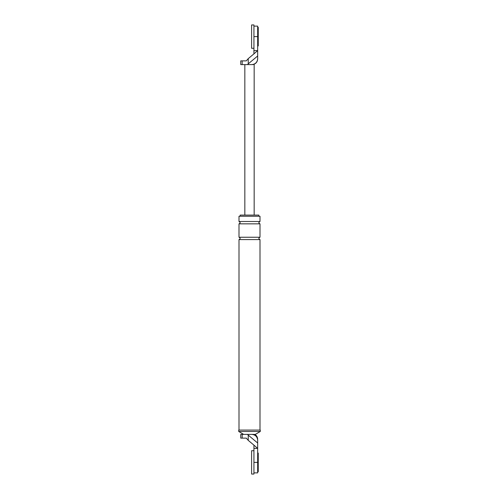 <?xml version="1.0" encoding="UTF-8"?>
<svg xmlns="http://www.w3.org/2000/svg" width="499" height="499" viewBox="0 0 499 499"><rect width="100%" height="100%" fill="white"/><g stroke="black" fill="none" stroke-linecap="round" stroke-linejoin="round"><path stroke-width="0.75" d="M253.935 474.05L253.935 450.722L251.602 450.722L251.602 474.05L253.935 474.05M253.935 48.278L253.935 24.95L251.602 24.95L251.602 48.278L253.935 48.278M257.665 453.055L258.251 453.055L258.251 471.717L257.665 471.717M257.665 27.283L258.251 27.283L258.251 45.945L257.665 45.945M242.177 434.392L251.833 434.392C255.351 434.76 257.297 436.706 257.665 440.224C257.665 439.326 257.665 439.326 257.665 440.224L257.665 443L248.234 435.147L248.234 440.368L246.275 438.122L240.749 438.122L240.749 434.392L242.177 434.392L242.177 438.122M253.935 472.884L257.665 472.884L257.665 448.389L253.935 445.139L253.935 448.389L257.665 448.389L257.665 443M259.998 221.506L239.002 221.506L239.002 216.254L259.998 216.254L259.998 221.506C258.494 222.28 258.494 223.059 259.998 223.839L259.998 237.25C258.494 238.029 258.494 238.809 259.998 239.582L259.998 430.076M238.709 430.076L260.291 430.076L260.291 431.473L238.709 431.473L238.709 430.076M240.169 216.254L240.169 215.088L258.831 215.088L258.831 216.254M251.833 434.392L255.332 434.392L260.291 431.473M253.935 445.139L248.234 440.368M253.935 448.389L253.935 462.386L257.665 462.386M247.448 434.392L248.234 435.147M239.002 221.506C240.506 222.28 240.506 223.059 239.002 223.839L239.002 237.25L259.998 237.25M239.002 223.839L259.998 223.839M239.002 237.25C240.506 238.029 240.506 238.809 239.002 239.582L259.998 239.582M239.002 239.582L239.002 430.076M243.668 434.392L238.709 431.473M253.935 26.116L257.665 26.116L257.665 36.614L253.935 36.614L253.935 50.611L257.665 50.611L257.665 58.776C257.297 62.294 255.351 64.24 251.833 64.608L252.999 64.608C255.906 63.81 257.459 61.901 257.665 58.894M253.935 50.611L253.935 53.861L257.665 50.611L257.665 36.614M257.665 56L248.234 63.853L248.234 58.633L246.275 60.878L240.749 60.878L240.749 64.608L242.177 64.608L242.177 60.878M248.234 58.633L253.935 53.861M248.234 63.853L247.448 64.608L251.833 64.608M247.448 64.608L242.177 64.608M254.166 64.608L254.166 215.088M244.834 64.608L244.834 215.088M254.927 434.392C256.686 435.565 257.603 437.218 257.665 439.332"/></g></svg>
